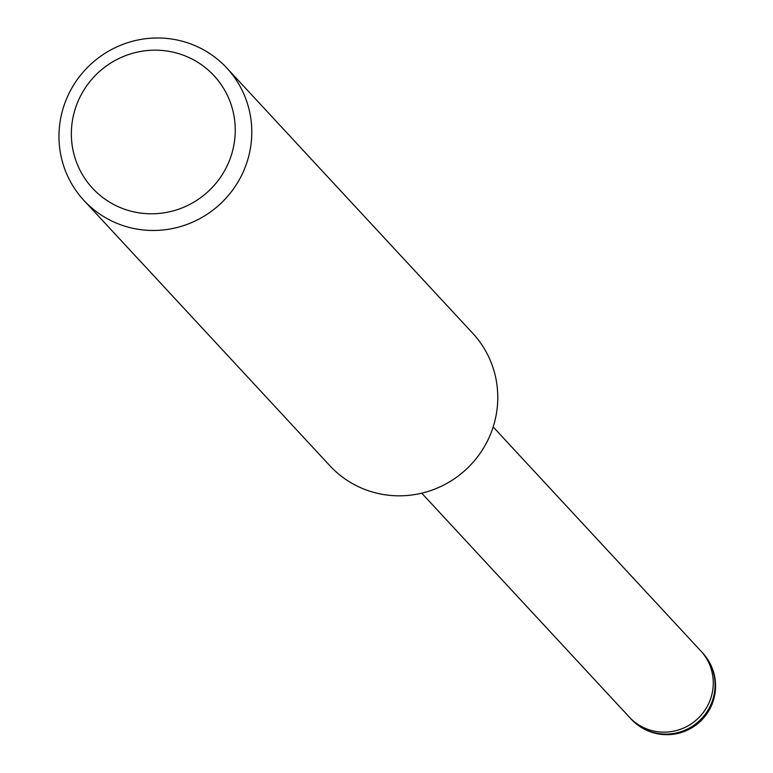 <?xml version="1.0" encoding="UTF-8"?>
<svg xmlns="http://www.w3.org/2000/svg" width="773" height="773" viewBox="0 0 773 773"><rect width="100%" height="100%" fill="white"/><g stroke="black" fill="none" stroke-linecap="round" stroke-linejoin="round"><path stroke-width="1.16" d="M700.464 650.586A48.699 47.617 137.2 0 1 700.792 650.934A48.699 47.617 137.2 0 1 707.672 705.604A48.699 47.617 137.2 0 1 658.354 731.828A48.699 47.617 137.2 0 1 629.357 717.151A48.699 47.617 137.2 0 1 629.038 716.793M168.814 38.65A97.398 95.234 137.2 0 1 226.808 68.014A97.398 95.234 137.2 0 1 240.577 177.365A97.398 95.234 137.2 0 1 141.952 229.813A97.398 95.234 137.2 0 1 83.948 200.449A97.398 95.234 137.2 0 1 70.188 91.098A97.398 95.234 137.2 0 1 168.814 38.65M226.808 68.014L472.796 333.356A97.398 95.234 137.2 0 1 486.565 442.716A97.398 95.234 137.2 0 1 387.94 495.164A97.398 95.234 137.2 0 1 329.936 465.8L83.948 200.449M164.717 50.738A82.788 80.952 137.2 0 1 234.451 141.565A82.788 80.952 137.2 0 1 141.884 213.232A82.788 80.952 137.2 0 1 72.15 122.405A82.788 80.952 137.2 0 1 164.717 50.738M702.599 652.876A48.699 47.617 137.2 0 1 709.479 707.556A48.699 47.617 137.2 0 1 660.161 733.78A48.699 47.617 137.2 0 1 637.194 724.552A48.699 47.617 137.2 0 1 631.164 719.093A48.699 48.699 0 0 0 710.29 708.058A48.699 48.699 0 0 0 702.599 652.876L700.792 650.934A48.699 47.617 137.2 0 1 700.377 716.001A48.699 47.617 137.2 0 1 635.396 722.61A48.699 47.617 137.2 0 1 629.357 717.151L421.729 493.174M700.792 650.934L493.155 426.957M631.164 719.093L629.357 717.151"/></g></svg>
